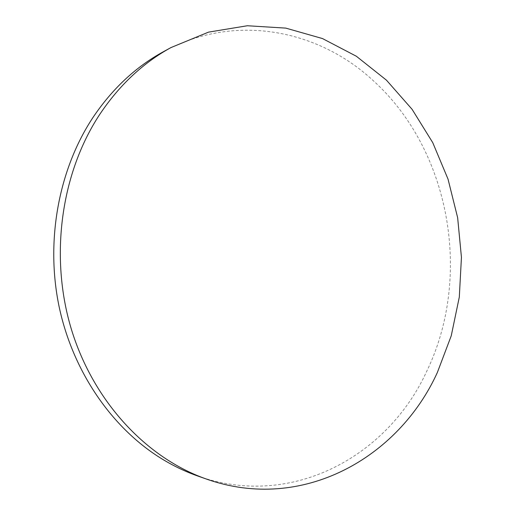 <?xml version="1.0" encoding="UTF-8"?>
<svg xmlns="http://www.w3.org/2000/svg" width="515" height="515" viewBox="0 0 515 515"><rect width="100%" height="100%" fill="white"/><g stroke="black" fill="none" stroke-linecap="round" stroke-linejoin="round"><path stroke-width="0.39" stroke-dasharray="2.58 1.93" d="M163.094 51.886C234.376 12.553 318.019 29.593 372.776 80.224C450.438 149.962 472.635 276.851 426.613 371.527C388.226 455.421 292.707 509.573 198.114 476.137"/><path stroke-width="0.77" d="M99.678 114.497C119.293 85.187 143.054 62.882 170.954 47.573L208.549 32.123L247.348 25.75L285.786 28.113L322.499 38.567L356.354 56.244L386.462 80.179L412.103 109.335L432.761 142.668L448.031 179.13L457.648 217.697L461.44 257.346L459.309 297.065L451.243 335.812L437.338 372.538C398.707 457.693 302.363 512.94 206.567 479.105C147.045 458.324 93.691 402.221 71.424 329.426C49.311 256.631 61.021 173.162 99.678 114.497M206.567 479.105L198.114 476.137C185.773 471.811 173.774 466.101 162.122 459.013C112.476 428.699 72.86 372.049 59.025 306.251C45.423 240.421 58.749 169.461 92.752 117.813C112.096 88.979 135.548 67.008 163.094 51.886L170.954 47.573"/></g></svg>
